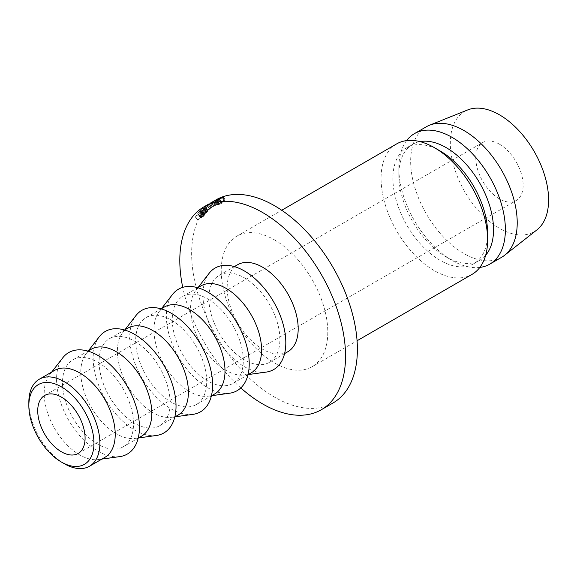<?xml version="1.0" encoding="UTF-8"?>
<svg xmlns="http://www.w3.org/2000/svg" width="577" height="577" viewBox="0 0 577 577"><rect width="100%" height="100%" fill="white"/><g stroke="black" fill="none" stroke-linecap="round" stroke-linejoin="round"><path stroke-width="0.43" stroke-dasharray="2.88 2.16" d="M499.458 144.207A33.488 19.337 -120 0 0 482.718 142.548A33.488 19.337 -120 0 0 477.583 169.378A33.488 19.337 -120 0 0 499.458 198.892A33.488 19.337 -120 0 0 516.206 200.551A33.488 19.337 -120 0 0 521.334 173.713A33.488 19.337 -120 0 0 499.458 144.207M104.819 457.388A50.228 29.001 60 0 1 98.407 459.552A50.228 29.001 60 0 1 79.705 454.907A50.228 29.001 60 0 1 48.677 415.93A50.228 29.001 60 0 1 49.514 374.862A50.228 29.001 60 0 1 54.591 370.391M119.821 456.602A58.602 33.834 60 0 1 98.003 451.178A58.602 33.834 60 0 1 61.797 405.703A58.602 33.834 60 0 1 62.778 357.79M98.003 362.313A50.228 29.001 60 0 1 130.813 406.576A50.228 29.001 60 0 1 123.117 446.829A50.228 29.001 60 0 1 98.003 444.34A50.228 29.001 60 0 1 65.187 400.077A50.228 29.001 60 0 1 72.89 359.824A50.228 29.001 60 0 1 98.003 362.313M141.415 436.262A50.228 29.001 60 0 1 135.004 438.426A50.228 29.001 60 0 1 116.302 433.774A50.228 29.001 60 0 1 85.266 394.805A50.228 29.001 60 0 1 86.103 353.737A50.228 29.001 60 0 1 91.188 349.265M156.417 435.476A58.602 33.834 60 0 1 134.592 430.045A58.602 33.834 60 0 1 98.393 384.578A58.602 33.834 60 0 1 99.367 336.665M134.592 341.187A50.228 29.001 60 0 1 167.409 385.45A50.228 29.001 60 0 1 159.714 425.703A50.228 29.001 60 0 1 134.592 423.215A50.228 29.001 60 0 1 101.783 378.952A50.228 29.001 60 0 1 109.479 338.699A50.228 29.001 60 0 1 134.592 341.187M178.005 415.137A50.228 29.001 60 0 1 171.593 417.301A50.228 29.001 60 0 1 152.891 412.649A50.228 29.001 60 0 1 121.862 373.672A50.228 29.001 60 0 1 122.699 332.604A50.228 29.001 60 0 1 127.777 328.133M193.014 414.344A58.602 33.834 60 0 1 171.189 408.92A58.602 33.834 60 0 1 134.989 363.452A58.602 33.834 60 0 1 135.963 315.54M171.189 320.062A50.228 29.001 60 0 1 204.006 364.325A50.228 29.001 60 0 1 196.303 404.571A50.228 29.001 60 0 1 171.189 402.082A50.228 29.001 60 0 1 138.379 357.819A50.228 29.001 60 0 1 146.075 317.574A50.228 29.001 60 0 1 171.189 320.062M214.601 394.012A50.228 29.001 60 0 1 208.189 396.175A50.228 29.001 60 0 1 189.487 391.523A50.228 29.001 60 0 1 158.459 352.547A50.228 29.001 60 0 1 159.295 311.479A50.228 29.001 60 0 1 164.373 307.007M229.603 393.218A58.602 33.834 60 0 1 207.785 387.794A58.602 33.834 60 0 1 171.578 342.32A58.602 33.834 60 0 1 172.559 294.414M207.785 298.929A50.228 29.001 60 0 1 240.602 343.192A50.228 29.001 60 0 1 232.899 383.445A50.228 29.001 60 0 1 207.785 380.957A50.228 29.001 60 0 1 174.968 336.694A50.228 29.001 60 0 1 182.671 296.448A50.228 29.001 60 0 1 207.785 298.929M251.197 372.879A50.228 29.001 60 0 1 244.785 375.043A50.228 29.001 60 0 1 226.083 370.391A50.228 29.001 60 0 1 195.048 331.422A50.228 29.001 60 0 1 195.884 290.354A50.228 29.001 60 0 1 200.969 285.882M266.199 372.093A58.602 33.834 60 0 1 244.381 366.669A58.602 33.834 60 0 1 208.174 321.194A58.602 33.834 60 0 1 209.148 273.282M244.381 277.804A50.228 29.001 60 0 1 277.191 322.067A50.228 29.001 60 0 1 269.495 362.32A50.228 29.001 60 0 1 244.381 359.832A50.228 29.001 60 0 1 211.564 315.569A50.228 29.001 60 0 1 219.26 275.316A50.228 29.001 60 0 1 244.381 277.804M287.793 351.754A50.228 29.001 60 0 1 262.672 349.265A50.228 29.001 60 0 1 229.862 305.002A50.228 29.001 60 0 1 237.558 264.756M333.117 402.919A117.203 67.668 60 0 1 274.515 397.113A117.203 67.668 60 0 1 197.947 293.837A117.203 67.668 60 0 1 215.913 199.916M274.515 239.902A75.342 43.499 60 0 1 323.733 306.293A75.342 43.499 60 0 1 312.186 366.669A75.342 43.499 60 0 1 274.515 362.94A75.342 43.499 60 0 1 225.29 296.542A75.342 43.499 60 0 1 236.844 236.166A75.342 43.499 60 0 1 274.515 239.902M472.015 274.392A75.342 43.499 60 0 1 434.344 270.663A75.342 43.499 60 0 1 385.126 204.265A75.342 43.499 60 0 1 396.673 143.889M487.623 233.065A66.975 38.666 60 0 1 473.753 263.725A66.975 38.666 60 0 1 440.265 260.407A66.975 38.666 60 0 1 396.514 201.387A66.975 38.666 60 0 1 406.778 147.726A66.975 38.666 60 0 1 440.265 151.044M485.661 255.301A66.975 38.666 60 0 1 479.667 260.306A66.975 38.666 60 0 1 446.187 256.989L452.101 260.407A75.342 43.499 60 0 1 398.83 168.131A75.342 43.499 60 0 1 406.612 140.6M479.833 267.425A75.342 43.499 60 0 1 452.101 260.407L446.18 256.989A66.975 38.666 60 0 1 398.83 174.968A66.975 38.666 60 0 1 412.699 144.308A66.975 38.666 60 0 1 420.027 141.617M501.615 257.306A75.342 43.499 60 0 1 463.944 253.57A75.342 43.499 60 0 1 414.719 187.179A75.342 43.499 60 0 1 426.273 126.803M536.949 229.862A69.485 40.116 60 0 1 499.458 228.283A69.485 40.116 60 0 1 453.327 164.445A69.485 40.116 60 0 1 467.702 109.926M240.797 387.924A117.203 67.668 60 0 1 182.743 287.368M209.018 203.897L208.42 204.244M199.26 211.254L205.145 207.994L203.768 209.581L197.435 213.274L200.904 210.937L199.26 211.254L201.654 214.644L202.037 214.255L199.649 210.85M202.037 214.255L203.717 213.865L207.554 211.37L205.167 207.807L207.554 211.37L206.234 212.899L203.768 209.581M203.349 208.47C201.481 209.494 201.041 209.545 202.022 208.614L207.424 205.059C209.292 203.962 209.703 203.869 208.658 204.77L203.349 208.47L205.715 211.896C203.84 212.92 203.378 212.992 204.308 212.098L202.022 208.614L201.539 209.278L203.869 212.718L209.631 208.607L207.424 205.059M209.631 208.607C211.507 207.511 211.947 207.395 210.944 208.254L211.449 207.684L209.206 204.15L208.658 204.77L210.944 208.254L205.715 211.896M199.144 213.151L201.395 211.391L202.376 211.24L201.157 212.992L194.831 216.7L198.019 214.601L199.144 213.151L201.654 216.404L203.883 214.68L201.395 211.391M203.883 214.68L204.857 214.312L202.354 211.038L204.885 214.5L203.717 216.187L201.157 212.992M64.364 463.757A50.228 29.001 60 0 1 28.85 402.241M203.717 216.187L197.392 219.887L200.572 217.803L201.654 216.404M197.392 219.887L194.831 216.7M197.659 219.512L195.105 216.31M200.572 217.803L198.019 214.601M203.876 215.43L203.602 215.033L201.222 217.421L203.876 215.43L201.099 211.759L198.668 214.218L200.782 212.985L201.099 211.759L203.876 215.43M203.335 216.187L200.782 212.985M201.222 217.421L198.668 214.218M221.38 203.652L218.618 204.554C217.479 204.864 217.673 204.561 219.217 203.652L223.97 201.474L225.405 201.351L224.655 201.099L217.161 204.871L221.38 203.652L219.693 199.866M217.969 204.922L216.202 201.164M221.38 203.515L219.678 199.736M216.043 200.883L217.861 204.633L218.618 204.554L216.851 200.789M219.217 203.652L217.37 199.916M222.946 197.875L224.648 201.654L223.97 201.474L222.203 197.716M223.869 197.276L225.571 201.048L223.717 197.565M224.655 201.099L222.888 197.334M218.849 203.768L216.981 200.039M215.228 201.301L217.06 205.051L215.322 201.135M209.285 208.86L204.525 212.249L202.195 208.802L202.657 208.247C201.82 209.004 202.159 208.975 203.681 208.16L208.513 204.611L210.771 208.131L210.309 208.622C211.146 207.915 210.807 207.994 209.285 208.86L207.064 205.325L202.657 208.247L204.95 211.73C204.143 212.466 204.503 212.415 206.032 211.593L210.309 208.622L208.023 205.131C208.896 204.395 208.571 204.46 207.064 205.325M206.032 211.593L203.681 208.16M206.234 212.899L199.902 216.591L203.111 214.543L201.654 214.644M203.349 214.269L200.904 210.937M203.717 213.865L201.286 210.511M206.631 211.593L204.251 208.196M199.902 216.591L197.435 213.274M200.19 216.252L197.738 212.92M203.111 214.543L200.659 211.218M206.487 212.242L206.328 211.91L203.76 214.168L206.487 212.242L203.933 208.521L201.308 210.836L203.421 209.602L203.933 208.521L206.487 212.242M205.874 212.935L203.421 209.602M203.76 214.168L201.308 210.836M216.029 204.914L221.402 202.174L212.538 206.869L216.029 204.914L214.06 201.222M213.584 206.321L211.615 202.628M218.142 204.049L216.26 200.327M218.798 203.674L216.909 199.952M216.678 204.539L214.716 200.846M218.64 203.414L216.671 199.721M220.753 202.549L218.871 198.827M221.402 202.174L219.52 198.452M218.892 203.212L216.916 199.527M212.538 206.869L210.562 203.191M215.048 205.83L213.158 202.109M215.697 205.455L213.815 201.734M215.43 205.066L207.064 210.014L215.43 205.066L213.389 201.416M209.35 208.542L207.244 204.922M211.269 207.489L209.235 203.832M211.651 207.294L209.639 203.631M217.435 203.919L215.401 200.262M210.446 207.908L208.34 204.294M213.98 205.953L211.817 202.376M207.064 210.014L204.871 206.451M207.417 209.768L205.239 206.198M212.372 206.869L210.216 203.284M209.271 208.593L207.157 204.972M200.789 217.507L198.243 214.291M204.294 215.365L201.755 212.141M201.726 216.707L199.195 213.476M206.883 212.141L204.446 208.802M204.352 213.49L201.921 210.136M44.667 395.454L482.718 142.548M98.407 459.552L101.905 459.076M123.117 446.829L138.206 438.116M135.004 438.426L138.502 437.943M159.714 425.703L174.802 416.983M171.593 417.301L175.098 416.818M196.303 404.571L211.398 395.858M208.189 396.175L211.687 395.692M232.899 383.445L247.995 374.733M244.785 375.043L248.283 374.56M269.495 362.32L284.584 353.607M312.186 366.669L357.076 340.755M473.753 263.725L479.667 260.306M398.83 174.968L398.83 168.131M406.778 147.726L412.699 144.308M236.844 236.166L281.727 210.252M219.26 275.316L234.356 266.603M195.884 290.354L198.055 287.562M182.671 296.448L197.76 287.728M159.295 311.479L161.459 308.688M146.075 317.574L161.171 308.861M122.699 332.604L124.87 329.82M109.479 338.699L124.574 329.986M86.103 353.737L88.274 350.946M72.89 359.824L87.978 351.112M49.514 374.862L51.678 372.071M78.155 453.457L516.206 200.551M201.705 211.557L204.215 214.817M224.742 201.423L223.025 197.659M204.503 208.29L206.912 211.68M210.511 207.871L211.73 207.165"/><path stroke-width="0.87" d="M64.364 463.757L61.407 462.047A46.045 26.585 -120 0 0 93.964 443.251A46.045 26.585 -120 0 0 61.407 386.857A46.045 26.585 -120 0 0 28.85 405.66A46.045 26.585 -120 0 0 61.407 462.047L64.364 463.757A50.228 29.001 60 0 0 89.485 466.245L104.819 457.388A50.228 29.001 60 0 0 112.522 417.142A50.228 29.001 60 0 0 79.705 372.879A50.228 29.001 60 0 0 54.591 370.391L39.25 379.248A50.228 29.001 60 0 1 64.364 381.736A50.228 29.001 60 0 1 97.181 425.999A50.228 29.001 60 0 1 89.485 466.245M61.407 451.798A33.488 19.337 60 0 1 39.532 422.285A33.488 19.337 60 0 1 44.667 395.454A33.488 19.337 60 0 1 61.407 397.113A33.488 19.337 60 0 1 83.283 426.619A33.488 19.337 60 0 1 78.155 453.457A33.488 19.337 60 0 1 61.407 451.798M51.678 372.071L62.778 357.79A58.602 33.834 60 0 1 98.003 355.482A58.602 33.834 60 0 1 137.86 413.24A58.602 33.834 60 0 1 119.821 456.602L101.905 459.076M87.978 351.112L91.188 349.265A50.228 29.001 60 0 1 116.302 351.754A50.228 29.001 60 0 1 149.111 396.017A50.228 29.001 60 0 1 141.415 436.262L138.206 438.116M88.274 350.946L99.367 336.665A58.602 33.834 60 0 1 134.592 334.35A58.602 33.834 60 0 1 174.449 392.115A58.602 33.834 60 0 1 156.417 435.476L138.502 437.943M124.574 329.986L127.777 328.133A50.228 29.001 60 0 1 152.891 330.621A50.228 29.001 60 0 1 185.707 374.884A50.228 29.001 60 0 1 178.005 415.137L174.802 416.983M124.87 329.82L135.963 315.54A58.602 33.834 60 0 1 171.189 313.224A58.602 33.834 60 0 1 211.045 370.982A58.602 33.834 60 0 1 193.014 414.344L175.098 416.818M161.171 308.861L164.373 307.007A50.228 29.001 60 0 1 189.487 309.496A50.228 29.001 60 0 1 222.304 353.759A50.228 29.001 60 0 1 214.601 394.012L211.398 395.858M161.459 308.688L172.559 294.414A58.602 33.834 60 0 1 207.785 292.099A58.602 33.834 60 0 1 247.641 349.857A58.602 33.834 60 0 1 229.603 393.218L211.687 395.692M197.76 287.728L200.969 285.882A50.228 29.001 60 0 1 226.083 288.37A50.228 29.001 60 0 1 258.893 332.633A50.228 29.001 60 0 1 251.197 372.879L247.995 374.733M198.055 287.562L209.148 273.282A58.602 33.834 60 0 1 244.381 270.966A58.602 33.834 60 0 1 284.23 328.731A58.602 33.834 60 0 1 266.199 372.093L248.283 374.56M234.356 266.603L237.558 264.756A50.228 29.001 60 0 1 262.672 267.245A50.228 29.001 60 0 1 295.489 311.508A50.228 29.001 60 0 1 287.793 351.754L284.584 353.607M182.743 287.368A117.203 67.668 60 0 1 204.078 206.754A117.203 67.668 60 0 1 262.672 212.56A117.203 67.668 60 0 1 339.24 315.835A117.203 67.668 60 0 1 321.274 409.757A117.203 67.668 60 0 1 262.672 403.95A117.203 67.668 60 0 1 240.797 387.924M209.905 203.385L215.913 199.916A117.203 67.668 60 0 1 274.515 205.722A117.203 67.668 60 0 1 351.083 309.005A117.203 67.668 60 0 1 333.117 402.919L321.274 409.757M487.623 239.902L487.623 233.065A66.975 38.666 60 0 0 440.265 151.044L434.344 147.625A75.342 43.499 60 0 1 487.623 239.902A75.342 43.499 60 0 1 472.015 274.392L357.076 340.755M420.027 141.617A66.975 38.666 60 0 1 446.187 147.625A66.975 38.666 60 0 1 487.904 200.522A66.975 38.666 60 0 1 485.661 255.301M406.612 140.6A75.342 43.499 60 0 1 414.43 133.64A75.342 43.499 60 0 1 452.101 137.369A75.342 43.499 60 0 1 501.326 203.768A75.342 43.499 60 0 1 489.772 264.136A75.342 43.499 60 0 1 479.833 267.425M414.43 133.64L426.273 126.803A75.342 43.499 60 0 1 429.504 125.231A75.342 43.499 60 0 1 463.944 130.532A75.342 43.499 60 0 1 512.282 194.096A75.342 43.499 60 0 1 504.594 255.286A75.342 43.499 60 0 1 501.615 257.306L489.772 264.136M429.504 125.231L467.702 109.926A69.485 40.116 60 0 1 499.458 114.816A69.485 40.116 60 0 1 544.039 173.425A69.485 40.116 60 0 1 536.949 229.862L504.594 255.286M281.727 210.252L396.673 143.889A75.342 43.499 60 0 1 434.344 147.625L440.265 151.044M204.078 206.754L209.018 203.897M214.06 201.222L219.52 198.452L216.916 199.527L210.562 203.191L213.158 202.109L211.615 202.628L214.06 201.222M219.693 199.866L216.043 200.883L219.693 199.866M216.923 200.94L216.851 200.789C215.661 201.113 215.834 200.825 217.37 199.916L222.203 197.716L223.717 197.565L222.888 197.334L215.228 201.301M215.416 201.337L216.202 201.164M28.85 405.66L28.85 402.241A50.228 29.001 60 0 1 39.25 379.248M223.111 197.81L222.888 197.334"/></g></svg>
